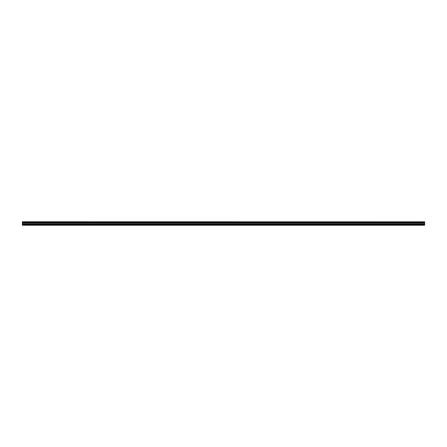 <?xml version="1.0" encoding="UTF-8"?>
<svg xmlns="http://www.w3.org/2000/svg" width="447" height="447" viewBox="0 0 447 447"><rect width="100%" height="100%" fill="white"/><g stroke="black" fill="none" stroke-linecap="round" stroke-linejoin="round"><path stroke-width="0.67" d="M22.35 222.489L22.35 222.165L424.65 222.165L424.65 222.489L22.35 222.489L424.65 222.528L424.65 222.936L22.35 222.969L424.65 222.936M22.35 222.528L22.35 222.936M22.35 225.227L424.65 225.227L424.65 224.377L22.35 224.377L22.35 225.227M22.35 222.969L22.35 224.377M22.35 221.807L424.65 221.807L22.35 221.773L22.35 222.165M424.65 222.969L424.65 224.377M424.65 221.807L424.65 222.125L22.35 222.125M22.35 225.02L424.65 225.02M22.35 224.411L424.65 224.411M22.35 224.003L424.65 224.003M424.65 223.93L22.35 223.93M22.35 223.07L424.65 223.07M22.35 222.997L424.65 222.997"/></g></svg>

